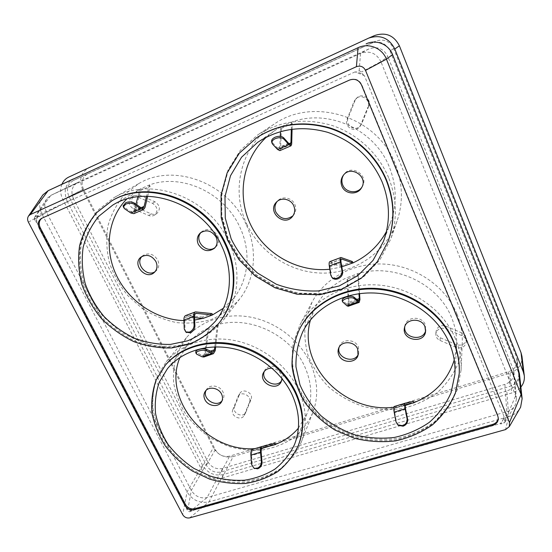 <?xml version="1.0" encoding="UTF-8"?>
<svg xmlns="http://www.w3.org/2000/svg" width="552" height="552" viewBox="0 0 552 552"><rect width="100%" height="100%" fill="white"/><g stroke="black" fill="none" stroke-linecap="round" stroke-linejoin="round"><path stroke-width="0.41" stroke-dasharray="2.76 2.07" d="M223.408 308.257L233.8 298.073C248.524 279.898 251.443 251.726 240.003 227.521C224.795 192.972 181.718 172.921 149.454 184.948L139.808 189.239L137.883 196.76M126.746 199.058L139.808 189.239M183.933 320.608L194.635 320.029M149.454 184.948L150.103 186.279L140.629 190.461L139.98 189.136M203.191 318.262L202.591 317.041L211.975 313.564M298.384 428.145L306.829 414.048C312.715 398.882 312.004 383.04 304.69 366.535C290.766 334.829 249.29 315.157 217.426 324.769L207.918 328.357L205.482 347.753M179.973 357.434L188.28 343.316C193.559 336.913 200.148 331.869 208.049 328.185L207.918 328.357M255.045 448.617L266.174 447.355M217.426 324.769L218.019 325.997L208.642 329.406L208.049 328.185M266.278 447.141L265.726 446.009L275 443.208M281.996 378.582L281.106 374.366C279.202 370.765 276.186 368.722 272.053 368.232M386.407 231.633L390.512 222.635C397.143 204.433 396.764 185.92 389.367 167.09C374.815 129.513 328.198 108.309 291.608 122.116L280.713 126.96L280.506 131.597M279.85 150.634L280.54 148.923L281.458 128.319L280.713 126.96M280.823 126.884L274.24 130.921L266.464 137.103M329.827 269.245L341.833 266.968M352.431 261.551L341.805 265.484L342.385 266.809M281.458 128.319L292.236 123.565L291.608 122.116M454.234 360.056L456.573 346.497C457.132 336.755 455.49 327.17 451.646 317.759C438.405 283.466 393.673 262.683 357.717 273.668L347.035 277.684L347.988 295.927M310.465 319.912L315.268 307.36C322.126 294.223 332.739 284.28 347.104 277.532L347.035 277.684M393.935 407.272L405.375 405.396M357.717 273.668L358.296 274.986L347.684 278.85L347.104 277.532M403.512 405.754L402.981 404.54L413.434 401.38M165.483 365.038L156.789 379.21C153.07 389.767 151.696 400.793 152.683 412.289C154.995 423.743 159.418 434.652 165.952 445.015C173.542 454.786 182.595 463.162 193.11 470.152L210.07 478.08C222.063 481.62 234.076 483.069 246.116 482.42C257.86 480.53 268.569 476.576 278.229 470.566C286.999 463.459 293.809 454.807 298.646 444.608M111.932 200.783L97.255 212.327C89.279 221.959 83.683 232.909 80.454 245.191C78.694 257.867 79.412 270.639 82.621 283.5C87.168 296.051 93.757 307.561 102.382 318.014C111.973 327.577 122.772 335.23 134.771 340.97C147.17 345.428 159.714 347.498 172.39 347.18L190.481 343.289C201.797 338.417 211.554 331.379 219.744 322.168M41.973 218.178L349.878 79.826C355.15 78.073 359.117 79.695 361.774 84.677L497.766 415.132L498.27 417.836M256.956 137.496L239.72 152.952L227.714 172.452L221.662 194.428L221.794 217.24L227.941 239.292L239.54 259.102L255.742 275.393L275.455 287.123L297.369 293.505L320.063 294.064L341.998 288.655L361.636 277.504L377.485 261.248L388.249 240.913M300.067 328.095C294.754 339.984 292.208 352.404 292.422 365.355C294.23 378.23 298.577 390.416 305.463 401.911C313.639 412.689 323.624 421.776 335.409 429.194L354.591 437.287C368.253 440.606 382.005 441.476 395.825 439.896C409.329 436.88 421.597 431.526 432.637 423.832C442.614 414.931 450.211 404.395 455.448 392.231L459.25 372.828M61.907 184.285C59.989 189.226 60.313 194.325 62.88 199.576L201.183 468.751C206.179 476.645 213.086 479.764 221.89 478.101L511.676 393.038C515.444 391.906 518.507 389.926 520.874 387.097M519.432 373.801C519.694 382.143 515.499 387.863 506.846 390.961L508.709 416.65C513.36 415.276 516.955 412.751 519.508 409.08M41.966 196.25C38.909 201.859 38.957 207.918 42.124 214.424L187.052 491.935C192.372 500.243 199.672 503.555 208.946 501.885L223.312 474.589L506.846 390.961M223.312 474.589C214.48 476.266 207.559 473.14 202.549 465.226L187.052 491.935L182.705 514.671M28.393 222.152L42.124 214.424L67.309 201.487L202.549 465.226M67.309 201.487C63.197 191.51 65.15 184.03 73.168 179.041M368.253 38.309L68.765 177.082M62.88 199.576L82.669 189.612L213.376 447.686L201.183 468.751M221.89 478.101L233.192 456.58L510 373.042L511.676 393.038M234.483 406.9L239.837 393.459C242.914 387.587 253.892 393.245 251.112 399.275L245.757 412.523C242.845 418.464 231.771 412.93 234.483 406.9L232.778 409.812C230.053 415.877 241.203 421.452 244.129 415.483L249.511 402.166C252.305 396.101 241.252 390.395 238.16 396.301L232.778 409.812M456.359 344.662L440.282 337.762C437.343 336.32 435.963 334.098 436.142 331.09C437.536 326.411 440.827 324.762 446.016 326.156L462.203 333.077C464.936 334.388 466.323 336.423 466.378 339.197C465.226 344.248 461.886 346.07 456.359 344.662L456.193 347.38C461.762 348.802 465.129 346.966 466.288 341.888C466.24 339.1 464.832 337.044 462.086 335.726L445.768 328.744C440.537 327.343 437.225 328.999 435.818 333.705C435.638 336.727 437.032 338.969 439.992 340.425L456.193 347.38M139.67 195.222L154.933 201.749C160.018 205.289 160.715 209.16 157.003 213.369C155.243 214.514 153.304 214.666 151.186 213.824L136.027 207.324C130.803 203.591 130.203 199.638 134.239 195.47L139.67 195.222L137.137 196.76L131.666 197.002C127.609 201.197 128.216 205.172 133.48 208.932L148.75 215.487C150.882 216.336 152.835 216.184 154.608 215.032C158.334 210.795 157.637 206.897 152.511 203.329L137.137 196.76M368.75 106.281L361.76 123.696L360.463 125.815C355.495 132.1 344.855 125.442 348.146 118.1L355.012 100.657L357.047 97.732C362.491 92.412 371.951 99.325 368.75 106.281L367.846 107.24C371.068 100.222 361.532 93.254 356.047 98.622L353.998 101.561L347.084 119.142C343.772 126.539 354.494 133.26 359.504 126.919L360.808 124.786L367.846 107.24M233.192 456.58C224.733 458.243 218.13 455.283 213.376 447.686M82.669 189.612C78.791 180.035 80.73 172.859 88.492 168.091M374.277 35.694L374.698 35.507M521.964 356.357C522.302 364.43 518.314 369.992 510 373.042M189.709 517.873L208.946 501.885L508.709 416.65L505.535 429.601M292.974 215.797L293.56 215.149C295.982 211.947 296.41 208.394 294.851 204.482C292.091 197.678 282.251 195.656 277.621 200.907L277.049 201.57M87.768 173.77L375.47 41.227C383.599 38.44 389.664 40.883 393.659 48.562L516.527 357.047L517.224 359.835C517.403 365.603 514.512 369.578 508.544 371.765L229.687 456.118C223.546 457.325 218.751 455.172 215.301 449.659L83.538 189.364C80.737 182.436 82.124 177.247 87.706 173.797L73.209 180.601C67.468 184.161 66.067 189.522 69.007 196.684L206.393 465.232C209.974 470.904 214.928 473.14 221.255 471.932L509.724 386.421C515.92 384.192 518.928 380.093 518.742 374.139L518.024 371.261L390.064 51.032C385.889 43.028 379.569 40.482 371.11 43.38L73.271 180.573M201.149 232.295L201.908 231.55C208.049 227.79 213.286 229.19 217.633 235.752C219.385 239.982 218.84 243.639 216.004 246.737L215.197 247.434M142.03 256.39L142.92 255.569C148.667 252.374 153.601 253.858 157.713 260.02C159.576 264.353 159.01 268.003 156.03 270.963L155.057 271.681M246.047 224.243C228.142 182.705 173.1 162.419 138.573 183.719L124.4 194.739C116.638 203.936 111.131 214.411 107.875 226.147C106.018 238.278 106.536 250.491 109.434 262.786C113.629 274.792 119.791 285.777 127.926 295.748L142.161 308.423C152.911 315.268 164.344 319.981 176.454 322.575C188.66 323.824 200.452 322.727 211.837 319.277C222.663 314.495 232.006 307.65 239.858 298.742C255.1 279.388 258.039 249.766 246.047 224.243M361.884 187.176L362.257 186.583C369.474 175.508 351.217 163.502 343.91 174.522L343.517 175.101M246.709 223.974C260.365 253.333 291.311 273.178 323.375 273.116C355.391 273.04 385.958 252.443 396.985 221.262C403.408 202.37 402.815 183.23 395.211 163.84C377.478 116.582 313.336 96.31 274.006 124.214C241.148 145.197 230.246 189.95 246.709 223.974M206.041 390.443L206.676 389.298C209.974 383.895 220.089 385.51 222.96 391.934C224.271 394.763 224.222 397.385 222.808 399.807L222.014 400.856M264.304 371.386L264.815 370.275C267.934 363.982 279.243 365.217 282.203 372.227C283.362 374.808 283.383 377.271 282.258 379.631L281.63 380.673M310.252 362.892C299.777 340.273 276.559 322.264 251.305 317.276C226.03 312.328 200.79 320.602 186.493 337.624L177.999 351.307C174.308 361.484 172.866 372.11 173.673 383.185C175.757 394.218 179.876 404.706 186.024 414.656C193.193 424.033 201.784 432.043 211.789 438.695L227.962 446.188C239.409 449.494 250.891 450.763 262.407 450.004C273.647 448.045 283.894 444.112 293.14 438.191C301.544 431.236 308.064 422.804 312.701 412.917C318.725 396.916 317.904 380.238 310.252 362.892M339.094 347.305L339.425 346.256C341.95 338.542 355.24 338.942 358.351 346.891L358.738 353.266L358.324 354.287M404.775 326.66L404.933 325.659C406.403 316.462 421.963 315.613 425.254 324.631L425.675 330.586M457.001 314.067C445.85 286.805 416.574 266.354 385.475 264.166C354.349 261.958 324.935 277.794 312.073 302.089L305.746 319.463C303.959 331.731 304.773 343.896 308.188 355.957C313.025 367.618 319.987 378.092 329.089 387.373C339.19 395.708 350.527 402.056 363.106 406.424C376.084 409.494 389.139 410.205 402.27 408.549C415.083 405.513 426.724 400.248 437.184 392.748C446.623 384.095 453.799 373.911 458.719 362.195L462.252 343.572C462.673 333.567 460.927 323.727 457.001 314.067M228.769 241.652C209.298 197.23 150.185 175.301 113.636 197.906L98.656 209.594C90.507 219.365 84.78 230.488 81.461 242.956C79.64 255.838 80.344 268.817 83.58 281.879C88.182 294.637 94.861 306.325 103.61 316.938L118.873 330.455C130.369 337.776 142.568 342.854 155.471 345.683C168.457 347.098 180.987 346.021 193.076 342.454C204.564 337.465 214.452 330.275 222.753 320.878C238.857 300.447 241.804 268.934 228.769 241.652M388.608 177.682C378.499 153.435 357.165 133.667 331.952 125.428C305.146 117.624 280.485 120.722 257.984 134.709L240.341 150.33L228.024 170.113L221.766 192.441L221.821 215.639L228.01 238.071L239.768 258.219L256.225 274.779L276.248 286.688L298.535 293.14L321.595 293.65L343.882 288.075L363.802 276.649L379.845 260.013L390.671 239.244C397.543 219.061 396.853 198.541 388.608 177.682M298.308 389.408C286.999 365.376 262.09 346.09 235.111 340.618C208.118 335.188 181.311 343.792 166.29 361.684L157.403 376.078C153.587 386.8 152.166 398.006 153.132 409.687C155.457 421.335 159.928 432.423 166.545 442.952C174.246 452.881 183.43 461.389 194.097 468.482L211.319 476.528C223.498 480.109 235.697 481.558 247.924 480.882C259.854 478.936 270.721 474.892 280.526 468.758C289.42 461.506 296.32 452.688 301.206 442.297C307.547 425.461 306.581 407.831 298.308 389.408M455.407 338.7C443.401 309.575 411.847 287.544 378.43 285.025C344.979 282.479 313.529 299.198 299.908 324.928L293.25 343.33C291.415 356.337 292.353 369.24 296.072 382.046C301.295 394.432 308.789 405.575 318.552 415.463C329.378 424.364 341.515 431.174 354.971 435.907C368.846 439.275 382.805 440.144 396.847 438.523C410.557 435.431 423.011 429.96 434.21 422.107L448.072 407.59L457.291 389.898L461.079 370.137C461.527 359.497 459.637 349.016 455.407 338.7M503.879 418.409L500.823 423.929L503.824 423.08L504.914 422.232L504.963 421.038L503.879 418.409L504.004 416.422C503.61 419.272 502.265 421.7 499.967 423.701L500.823 423.929M191.923 511.138L186.431 508.627L187.597 510.855L189.633 511.78L193.455 510.289L499.967 423.701M186.431 508.627L186.21 506.984L193.455 510.289M504.004 416.422L364.41 75.707C361.712 73.347 358.593 72.084 355.053 71.898L363.119 75.1L361.795 71.864L359.159 70.794L356.019 72.209M364.41 75.707L363.119 75.1M35.832 221.918L37.308 216.018L34.479 217.467L34.431 219.254L35.832 221.918L36.832 222.49C36.604 219.523 37.26 216.929 38.785 214.707L37.308 216.018M186.21 506.984L36.832 222.49M355.053 71.898L38.785 214.707M359.159 70.794L360.532 53.406L368.95 48.907C377.382 46.03 383.688 48.576 387.856 56.539L380.887 61.645C376.374 53.068 369.592 50.322 360.532 53.406L50.922 195.332L47.058 198.465C44.284 202.605 44.125 207.248 46.575 212.396L191.309 490.411C195.146 496.4 200.404 498.787 207.09 497.573L506.791 411.682C510.676 410.509 513.491 408.294 515.244 405.037L516.43 398.91L515.644 395.701L380.887 61.645L361.795 71.864M504.963 421.038L515.644 395.701L513.174 369.178L387.856 56.539M513.174 369.178L513.912 372.2C514.029 378.099 511.035 382.15 504.914 384.351L506.791 411.682L503.824 423.08M189.633 511.78L207.09 497.573L222.663 468.42L504.914 384.351M222.663 468.42C216.322 469.642 211.354 467.399 207.766 461.707L191.309 490.411L187.597 510.855M34.431 219.254L46.575 212.396L73.43 198.589L207.766 461.707M73.43 198.589C70.511 191.475 71.891 186.127 77.584 182.553L50.922 195.332L34.976 217.067M368.95 48.907L77.728 182.484M357.655 273.813L358.979 293.685M348.015 296.548L348.326 302.427L347.629 304.766L342.199 300.433M359.552 293.609L358.296 274.986M348.298 306.229L348.981 303.469L347.684 278.85M397.668 424.736L396.571 422.439L394.701 412.661C394.197 409.805 394.307 408.218 395.046 407.914L403.477 405.962M402.981 404.54L394.577 406.417M291.504 122.192L291.304 129.306M280.285 136.33L279.767 147.653L279.153 149.081L277.318 148.115L271.646 141.678M292.091 129.202L292.236 123.565M332.132 277.608L331.435 275.89L329.972 266.775C329.647 264.587 329.82 263.373 330.503 263.118L341.805 266.788M341.805 265.484L329.937 261.6M217.295 324.935L214.79 346.918M205.33 348.974L204.806 353.135L203.295 355.633L201.928 355.433L195.774 351.997M215.659 346.897L218.019 325.997M203.998 356.978L205.579 354.06L208.642 329.406M253.892 468.179L252.333 465.046L251.553 455.572C251.388 452.792 251.891 451.191 253.057 450.756L261.82 448.486M265.726 446.009L252.664 449.335M149.281 185.051L146.563 196.264M135.985 204.212L134.357 210.609L133.177 212.209L130.672 211.644L124.283 207.29L123.186 205.834M147.695 196.277L150.103 186.279M133.819 213.658L135.24 211.733L140.629 190.461M186.114 332.2L185.079 329.675L184.741 320.753C184.699 318.607 185.21 317.338 186.265 316.945L194.525 317.614M202.591 317.041L185.741 315.523M42.732 217.771L41.779 218.268M497.766 415.132L497.814 416.104M371.11 43.38L375.47 41.227M393.659 48.562L390.064 51.032M69.007 196.684L83.538 189.364M221.255 471.932L229.687 456.118M215.301 449.659L206.393 465.232M518.024 371.261L516.527 357.047M508.544 371.765L509.724 386.421M353.998 101.561L355.012 100.657M347.084 119.142L348.146 118.1M360.808 124.786L361.76 123.696M133.48 208.932L136.027 207.324M148.75 215.487L151.186 213.824M152.511 203.329L154.933 201.749M462.086 335.726L462.203 333.077M445.768 328.744L446.016 326.156M439.992 340.425L440.282 337.762M244.377 414.966L245.999 412.013M249.511 402.166L251.112 399.275M237.822 396.985L239.506 394.142M356.62 299.501L348.326 302.427M342.923 302.455L342.592 300.999M357.737 300.474L346.656 304.38M359.952 299.598L348.981 303.469M405.83 404.657L395.046 407.914M396.571 422.439L396.026 421.894M405.637 409.384L394.701 412.661M289 143.651L279.767 147.653M291.691 144.106L280.54 148.923M272.515 144.093L272.226 142.692M288.586 143.23L277.318 148.115M341.157 259.33L330.924 263.145M341.481 257.515L330.455 261.634M331.435 275.89L330.765 275.103M341.095 262.642L329.972 266.775M210.174 351.244L204.806 353.135M196.774 354.218L196.574 352.811M211.664 351.997L201.928 355.433M215.232 350.658L205.579 354.06M262.545 447.893L253.057 450.756M252.333 465.046L251.629 464.591M261.2 452.681L251.553 455.572M141.043 207.711L134.357 210.609M124.435 208.649L124.283 207.29M140.512 207.379L130.672 211.644M144.99 207.517L135.24 211.733M195.304 313.743L186.887 316.889M185.079 329.675L184.251 329.013M194.504 317.124L184.741 320.753M196.181 311.832L186.5 315.454M138.504 189.971L112.629 205.172M233.8 298.073L215.59 321.016M188.28 343.316L167.442 368.695M306.829 414.048L294.478 444.615M274.24 130.921L257.639 142.354M390.512 222.635L383.44 241.417M315.268 307.36L302.882 331.49M456.573 346.497L454.903 374.277M42.421 217.923L41.469 218.419M498.263 417.346L498.311 418.319M277.621 200.907L276.414 202.177M293.56 215.149L292.45 216.501M138.573 183.719L113.636 197.906M239.858 298.742L222.753 320.878M274.006 124.214L257.984 134.709M396.985 221.262L390.671 239.244M186.493 337.624L166.29 361.684M312.701 412.917L301.206 442.297M312.073 302.089L299.908 324.928M462.252 343.572L461.079 370.137M504.914 422.232L515.244 405.037M34.479 217.467L47.058 198.465M516.43 398.91L513.912 372.2M50.763 195.408L77.584 182.553M73.209 180.601L87.706 173.797M518.742 374.139L517.224 359.835M343.91 174.522L343.082 175.66M362.257 186.583L361.539 187.797M404.933 325.659L404.506 327.64M425.889 329.585L425.578 331.6M339.425 346.256L338.624 348.305M358.738 353.266L358.048 355.357M142.92 255.569L141.022 257.073M156.03 270.963L154.208 272.543M201.908 231.55L200.3 232.951M216.004 246.737L214.48 248.227M264.815 370.275L263.628 372.393M282.258 379.631L281.168 381.805M206.676 389.298L205.199 391.458M222.808 399.807L221.428 402.035M356.047 98.622L357.047 97.732M359.504 126.919L360.463 125.815M131.666 197.002L134.239 195.47M154.608 215.032L157.003 213.369M466.288 341.888L466.378 339.197M435.818 333.705L436.142 331.09M244.129 415.483L245.757 412.523M238.16 396.301L239.837 393.459M358.676 300.868L347.629 304.766M290.366 144.238L279.153 149.081M341.447 259.033L330.503 263.118M213.003 352.21L203.295 355.633M142.968 207.973L133.177 212.209M195.808 313.384L186.265 316.945"/><path stroke-width="0.83" d="M221.621 245.819C203.088 203.771 146.894 183.305 112.629 205.172L98.842 216.212C91.363 225.388 86.119 235.807 83.117 247.455C81.503 259.488 82.22 271.598 85.284 283.79C89.624 295.7 95.882 306.615 104.073 316.537C113.174 325.625 123.413 332.904 134.798 338.376C146.563 342.647 158.465 344.655 170.499 344.407L187.687 340.805C198.451 336.265 207.752 329.661 215.59 321.016C231.171 301.785 234.089 271.757 221.621 245.819M126.746 199.058C107.599 218.268 104.017 249.877 116.617 275.758C129.223 301.675 156.52 319.849 183.933 320.608M194.635 320.029L202.715 318.394M194.525 317.614L203.053 318.428L212.444 314.957L223.408 308.257M212.575 314.799L211.975 313.564L195.436 311.894C194.2 312.356 193.621 313.874 193.69 316.448L194.09 325.39L194.911 326.059L194.504 317.124C194.442 314.978 194.932 313.708 195.96 313.322L212.444 314.957M155.892 261.551C151.752 255.355 146.797 253.865 141.022 257.073C131.528 264.028 145.694 280.582 154.208 272.543C157.203 269.569 157.768 265.905 155.892 261.551M198.334 244.377C202.915 251.119 208.297 252.402 214.48 248.227C217.336 245.116 217.881 241.431 216.115 237.187C211.74 230.584 206.469 229.177 200.3 232.951C197.126 236.104 196.471 239.913 198.334 244.377M291.904 394.287C281.175 371.627 257.591 353.487 232.13 348.422C206.648 343.406 181.422 351.665 167.442 368.695L159.3 382.184C155.836 392.217 154.588 402.684 155.567 413.593C157.803 424.467 162.033 434.817 168.256 444.65C175.481 453.923 184.092 461.879 194.083 468.51L210.195 476.052C221.587 479.426 232.999 480.82 244.432 480.226C255.59 478.467 265.767 474.754 274.965 469.09C283.321 462.397 289.828 454.241 294.478 444.615C300.681 428.635 299.826 411.861 291.904 394.287M179.973 357.434C161.929 399.096 207.034 452.523 255.045 448.617M261.82 448.486L275.551 444.339C284.646 440.779 292.256 435.376 298.384 428.145M275.551 444.339L275 443.208L262.234 446.444C260.861 446.947 260.282 448.873 260.51 452.212L261.351 461.713L262.048 462.176L261.2 452.681C261.013 449.894 261.489 448.293 262.635 447.865L275.455 444.56M272.053 368.232C268.244 368.081 265.436 369.474 263.628 372.393C257.618 382.184 276.393 392.272 281.168 381.805L281.996 378.582M204.923 399.648C207.883 406.182 218.247 407.7 221.428 402.035C222.842 399.6 222.891 396.964 221.573 394.121C218.675 387.67 208.511 386.041 205.199 391.458C203.633 393.962 203.536 396.688 204.923 399.648M382.025 181.718C371.144 157.506 353.066 141.05 327.778 132.349C302.144 125.228 278.76 128.561 257.639 142.354L241.603 157.175L230.508 175.722L224.988 196.547L225.271 218.116L231.184 238.94C237.733 252.036 246.523 263.407 257.563 273.061L276.207 284.183C289.883 289.276 303.952 291.525 318.4 290.925L339.183 285.97L357.848 275.614L373 260.447L383.44 241.417C390.547 221.925 390.071 202.025 382.025 181.718M266.464 137.103C242.245 159.321 236.539 196.526 250.994 225.451C265.402 254.437 297.99 272.605 329.827 269.245M341.805 266.788L353.011 262.883C367.411 256.156 378.541 245.743 386.407 231.633M293.74 205.779C290.966 198.934 281.065 196.898 276.414 202.177C266.726 211.699 284.211 227.279 292.45 216.501C294.885 213.279 295.313 209.705 293.74 205.779M341.929 186.279C345.014 194.373 357.475 195.38 361.539 187.797C368.798 176.668 350.423 164.586 343.082 175.66C340.839 178.979 340.453 182.519 341.929 186.279M340.867 257.515L329.937 261.6C329.13 261.903 328.916 263.366 329.302 265.981L330.765 275.103L331.835 277.256C333.215 278.525 335.002 278.801 337.196 278.077C340.57 276.511 342.171 274.144 341.998 270.97L340.446 261.834C340.032 259.212 340.211 257.763 340.984 257.473L352.431 261.551L353.011 262.883M449.576 343.592C438.164 316.082 408.211 295.354 376.616 293.147C344.993 290.918 315.392 306.974 302.882 331.49C297.97 342.792 295.665 354.584 295.962 366.852L299.943 384.792C304.918 396.329 311.983 406.693 321.147 415.904C331.297 424.184 342.661 430.532 355.233 434.941C368.205 438.095 381.246 438.93 394.356 437.453C407.162 434.624 418.809 429.587 429.304 422.349C438.799 413.972 446.071 404.05 451.122 392.582L454.903 374.277C455.503 363.899 453.723 353.666 449.576 343.592M310.465 319.912C297.211 365.107 344.282 413.455 393.935 407.272M405.375 405.396L413.966 402.601C434.286 394.438 447.707 380.259 454.234 360.056M413.966 402.601L413.434 401.38L405.409 403.139C404.568 403.491 404.464 405.389 405.106 408.825L407.059 418.63L407.59 419.182L405.637 409.384C405.106 406.52 405.189 404.94 405.886 404.644L413.931 402.815M424.936 326.625C421.624 317.559 405.975 318.4 404.506 327.64C401.276 340.142 424.046 344.489 425.578 331.6L424.936 326.625M338.88 355.184C342.102 363.306 355.819 363.478 358.048 355.357L357.655 348.954C354.529 340.963 341.164 340.556 338.624 348.305C337.783 350.575 337.872 352.866 338.88 355.184M298.259 445.574L298.646 444.608C304.959 427.972 304.021 410.529 295.81 392.286C284.625 368.563 259.992 349.533 233.351 344.151C206.689 338.811 180.242 347.339 165.483 365.038L156.119 380.024C152.393 390.595 151.02 401.642 152.007 413.158C154.332 424.633 158.769 435.562 165.317 445.94C172.921 455.731 181.994 464.128 192.531 471.125L209.525 479.074C221.538 482.62 233.579 484.076 245.64 483.428C257.411 481.537 268.134 477.583 277.815 471.567C286.598 464.453 293.416 455.786 298.259 445.574C304.594 428.911 303.641 411.44 295.417 393.155C284.197 369.392 259.509 350.32 232.813 344.924C206.096 339.57 179.6 348.105 164.82 365.831M219.178 322.892L219.744 322.168C235.752 302.02 238.692 270.825 225.761 243.818C206.462 199.907 147.943 178.31 111.932 200.783L96.414 212.817C88.423 222.47 82.814 233.441 79.585 245.743C77.825 258.446 78.556 271.239 81.772 284.128C86.333 296.707 92.943 308.23 101.589 318.704C111.2 328.288 122.013 335.961 134.039 341.709C146.473 346.18 159.038 348.257 171.734 347.946L189.86 344.048C201.197 339.169 210.974 332.118 219.178 322.892C235.214 302.71 238.153 271.46 225.188 244.398C205.841 200.39 147.184 178.738 111.111 201.252M41.973 218.178C39.026 220.503 38.44 223.67 40.213 227.686L185.513 504.514C187.777 508.019 190.868 509.434 194.78 508.737L492.66 424.419L492.694 425.406C496.372 424.157 498.242 421.797 498.311 418.319L497.814 416.104L361.484 84.911C358.821 79.916 354.846 78.294 349.554 80.047L41.469 218.419C38.15 220.648 37.412 223.905 39.261 228.204L184.927 505.535C187.197 509.054 190.295 510.462 194.214 509.765L492.694 425.406M498.27 417.836C497.987 421.079 496.117 423.274 492.66 424.419M388.035 241.507L388.249 240.913C395.218 220.841 394.583 200.41 386.352 179.614C376.319 155.602 355.129 136.047 330.13 127.967C303.538 120.322 279.146 123.503 256.956 137.496L239.154 153.332L227.127 172.88L221.069 194.904L221.207 217.764L227.369 239.858L239.002 259.709L255.245 276.034L274.993 287.792L296.962 294.195L319.705 294.754L341.688 289.345L361.367 278.173L377.251 261.883L388.035 241.507C395.018 221.393 394.383 200.921 386.131 180.076C376.071 156.002 354.826 136.406 329.772 128.305C303.11 120.64 278.663 123.82 256.425 137.848M459.209 373.711L459.25 372.828C459.747 362.222 457.877 351.776 453.654 341.481C441.766 312.715 410.536 290.966 377.506 288.517C344.448 286.046 313.405 302.627 300.067 328.095L299.667 328.847C294.347 340.763 291.801 353.204 292.015 366.176C293.823 379.079 298.183 391.292 305.09 402.801C313.288 413.6 323.293 422.715 335.098 430.139L354.322 438.253C368.018 441.586 381.791 442.462 395.646 440.882C409.177 437.86 421.473 432.506 432.533 424.798C442.531 415.884 450.149 405.334 455.393 393.148L459.209 373.711C459.706 363.085 457.836 352.611 453.599 342.295C441.676 313.467 410.377 291.67 377.271 289.207C344.137 286.729 313.032 303.338 299.667 328.847M520.874 387.097C523.593 383.695 524.731 379.893 524.296 375.691L523.324 371.903L394.804 49.011C389.105 37.978 380.404 34.341 368.702 38.109L68.765 177.082C65.619 178.586 63.335 180.987 61.907 184.285M519.508 409.08L520.605 407.183L522.13 398.668L521.067 394.452L386.434 59.167C382.246 48.038 368.605 42.552 358.082 47.7L48.121 190.702L42.89 194.89L41.966 196.25M366.093 43.891C375.947 39.068 388.677 44.181 392.562 54.572L386.434 59.167L365.514 70.401C363.485 66.571 360.449 65.336 356.399 66.695L30.256 214.604L28.601 215.922C27.345 217.75 27.276 219.827 28.393 222.152L182.705 514.671C184.423 517.321 186.755 518.383 189.709 517.873L505.535 429.601L509.344 426.592L509.468 422.563L365.514 70.401M509.468 422.563L521.067 394.452L518.432 369.805L392.562 54.572M518.432 369.805L519.432 373.801L522.13 398.668M523.324 371.903L521.04 352.735L399.379 45.795L394.804 49.011M368.702 38.109L374.698 35.507C385.779 31.933 394.004 35.362 399.379 45.795M521.04 352.735L521.964 356.357L524.296 375.691M356.399 66.695L358.082 47.7L48.121 190.702L30.256 214.604M277.049 201.57C274.703 204.792 274.316 208.325 275.89 212.161C280.616 219.268 286.315 220.483 292.974 215.797M215.197 247.434C206.689 254.575 193.359 240.258 201.149 232.295M155.057 271.681C146.715 277.559 134.729 263.545 142.03 256.39M343.517 175.101C341.633 178.289 341.384 181.615 342.764 185.079C345.731 192.834 357.503 194.159 361.884 187.176M222.014 400.856C216.129 407.997 201.887 398.71 206.041 390.443M281.63 380.673C276.214 389.043 260.392 380.542 264.304 371.386M358.324 354.287C354.06 364.299 336.002 357.71 339.094 347.305M425.675 330.586C423.101 341.936 403.07 338.114 404.775 326.66M358.979 293.685L359.304 298.549L358.676 300.868L353.777 297.024L354.122 298.494L359.2 302.399L359.952 299.598L359.552 293.609M347.988 295.927L348.015 296.548M354.122 298.494C352.452 297.459 349.844 297.493 346.29 298.591C343.737 299.57 342.481 300.626 342.502 301.772L346.987 305.829L348.298 306.229M342.199 300.433L342.171 300.309C342.143 299.163 343.406 298.101 345.945 297.121C349.499 296.024 352.114 295.989 353.777 297.024M405.334 403.167L394.577 406.417C393.693 406.783 393.555 408.68 394.156 412.109L396.026 421.894L397.744 424.798L402.58 425.661C405.886 424.343 407.376 421.997 407.059 418.63M407.59 419.182C407.907 422.542 406.417 424.888 403.119 426.199L398.289 425.344L397.668 424.736M291.304 129.306L290.932 142.816L290.366 144.238L288.586 143.23L283.604 137.731L283.9 139.125L288.882 144.617L291.014 145.818L291.691 144.106L292.091 129.202M280.506 131.597L280.285 136.33M283.9 139.125C281.886 137.434 279.05 137.255 275.4 138.593C272.957 139.76 271.784 141.167 271.881 142.816L272.515 144.093L277.608 149.495L279.85 150.634M271.646 141.678L271.591 141.415C271.494 139.766 272.66 138.352 275.11 137.186C278.753 135.854 281.582 136.034 283.604 137.731M341.998 270.97L342.654 271.77L341.095 262.642C340.75 260.454 340.901 259.24 341.543 258.998L352.949 263.028M342.654 271.77C342.827 274.944 341.233 277.304 337.858 278.863C335.671 279.588 333.884 279.312 332.504 278.042L332.132 277.608M214.79 346.918L214.466 349.726L213.003 352.21L206.393 349.326L206.6 350.734L211.878 353.397L213.472 353.646L215.232 350.658L215.659 346.897M205.482 347.753L205.33 348.974M206.6 350.734C204.53 349.954 201.908 350.044 198.734 351.024C196.919 351.693 195.994 352.438 195.953 353.245L196.774 354.218L202.135 356.827L203.998 356.978M195.774 351.997L195.753 351.831C195.794 351.024 196.719 350.278 198.527 349.602C201.701 348.629 204.323 348.533 206.393 349.326M262.11 446.478L252.664 449.335C251.257 449.852 250.656 451.777 250.849 455.11L251.629 464.591L253.92 468.193L256.928 468.379C259.861 467.192 261.337 464.97 261.351 461.713M262.048 462.176C262.034 465.419 260.565 467.641 257.632 468.827L253.892 468.179M146.563 196.264L144.113 206.379L142.968 207.973L140.512 207.379L134.198 202.963L134.357 204.323L140.677 208.725L143.617 209.436L144.99 207.517L147.695 196.277M137.883 196.76L135.985 204.212M134.357 204.323C131.942 202.977 129.106 202.888 125.863 204.067L123.303 206.876L124.435 208.649L130.831 212.989L133.819 213.658L143.617 209.436M123.186 205.834L125.704 202.701C128.947 201.528 131.783 201.611 134.198 202.963M195.249 311.963L185.741 315.523C184.478 315.992 183.871 317.517 183.919 320.084L184.251 329.013L185.762 331.924L189.364 332.125C192.351 330.724 193.924 328.481 194.09 325.39M194.911 326.059C194.752 329.151 193.179 331.393 190.192 332.787L186.114 332.2M185.513 504.514L184.927 505.535M40.213 227.686L39.261 228.204M194.78 508.737L194.214 509.765M359.304 298.549L356.62 299.501M358.082 301.923L346.987 305.829M405.106 408.825L394.156 412.109M290.932 142.816L289 143.651M288.882 144.617L277.608 149.495M341.95 259.033L341.157 259.33M340.446 261.834L329.302 265.981M214.466 349.726L210.174 351.244M211.878 353.397L202.135 356.827M260.51 452.212L250.849 455.11M144.113 206.379L141.043 207.711M140.677 208.725L130.831 212.989M196.574 313.274L195.304 313.743M193.69 316.448L183.919 320.084M48.079 190.723L73.209 179.02M509.344 426.592L520.605 407.183M28.601 215.922L42.89 194.89M359.2 302.399L348.146 306.284M291.014 145.818L279.802 150.655M331.835 277.256L332.504 278.042M271.881 142.816L271.591 141.415M397.744 424.798L398.289 425.344M342.502 301.772L342.171 300.309M213.472 353.646L203.764 357.061M185.762 331.924L186.597 332.587M123.303 206.876L123.151 205.517M253.92 468.193L254.624 468.641M195.953 353.245L195.753 351.831"/></g></svg>
